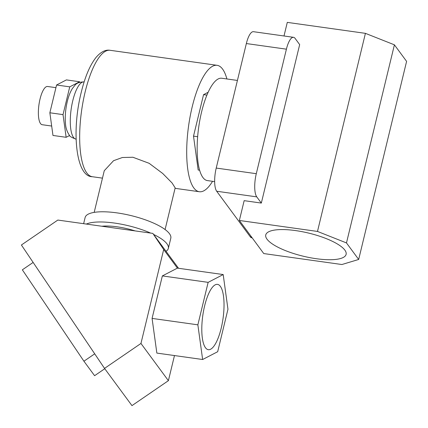 <?xml version="1.0" encoding="UTF-8"?>
<svg xmlns="http://www.w3.org/2000/svg" width="428" height="428" viewBox="0 0 428 428"><rect width="100%" height="100%" fill="white"/><g stroke="black" fill="none" stroke-linecap="round" stroke-linejoin="round"><path stroke-width="0.64" d="M316.297 258.71A41.339 11.872 -166.4 0 0 346.113 254.366A41.339 11.872 -166.4 0 0 295.566 230.585A41.339 11.872 -166.4 0 0 265.756 234.929A41.339 11.872 -166.4 0 0 316.297 258.71M214.658 181.606L207.387 180.584A51.67 16.023 -82 0 1 201.615 111.836A51.67 16.023 -82 0 1 221.752 78.244L237.422 80.443M358.675 259.464L346.482 242.922L317.49 231.436L239.364 220.474L263.755 253.563L341.881 264.525L358.675 259.464L406.6 61.375L394.407 44.828L365.416 33.347L287.29 22.379L283.999 35.979M293.522 37.316A18.238 5.655 98 0 1 295.095 38.397L299.67 44.598L261.331 203.075L256.757 196.869L216.691 191.246A18.238 5.655 -82 0 1 216.226 168.065L246.351 43.549A18.238 5.655 -82 0 1 253.456 31.693L293.522 37.316A18.238 5.655 98 0 0 286.412 49.172L246.351 43.549M252.199 237.877L251.803 237.824A18.238 5.655 -82 0 1 250.23 236.743L216.691 191.246M239.364 220.474L244.158 200.662L261.331 203.075M216.226 168.065L256.292 173.688L286.412 49.172M256.292 173.688A18.238 5.655 98 0 0 256.757 196.869M317.49 231.436L365.416 33.347M346.482 242.922L394.407 44.828M51.681 126.046L42.19 124.714A19.303 5.987 -82 0 1 40.034 99.034A19.303 5.987 -82 0 1 47.556 86.488L55.934 87.66M165.09 229.536L175.17 187.871L172.067 182.965L162.71 173.474L149.131 163.303L132.899 157.253L122.365 157.509L113.554 160.698L104.266 170.719L94.187 212.384M212.545 181.311A63.831 19.795 -82 0 1 199.346 191.733A63.831 19.795 -82 0 1 192.209 106.807A63.831 19.795 -82 0 1 217.087 65.313A63.831 19.795 -82 0 1 226.904 78.966M197.645 136.719L193.515 136.141L198.18 170.023L199.635 170.226M193.515 136.141L203.557 94.642L206.911 95.112M203.557 94.642L208.147 92.266M69.62 135.499L66.142 137.302L52.976 135.457L49.857 112.778L56.576 85.001L66.415 79.902L79.581 81.753L79.656 82.32M66.142 137.302L63.023 114.624L69.743 86.852L79.581 81.753M49.857 112.778L63.023 114.624M56.576 85.001L69.743 86.852M86.36 224.063A44.073 12.653 13.6 0 1 114.453 223.058A44.073 12.653 13.6 0 1 150.677 233.089M83.631 223.684L85.129 217.499A44.073 12.653 13.6 0 1 116.914 212.871A44.073 12.653 13.6 0 1 170.804 238.225L168.338 248.417A44.073 12.653 13.6 0 1 166.027 251.3M204.643 305.811A32.977 10.224 98 0 0 208.329 349.692A32.977 10.224 98 0 0 221.185 328.249A32.977 10.224 98 0 0 217.494 284.374A32.977 10.224 98 0 0 204.643 305.811M101.891 226.241A32.977 9.47 13.6 0 1 117.235 226.835A32.977 9.47 13.6 0 1 135.146 230.911M104.528 368.396L140.956 343.454L168.397 380.674L131.968 405.621L104.528 368.396L21.4 245.003L57.828 220.062L152.823 233.394L178.546 268.286M217.681 351.714L202.637 359.509L197.864 324.831L208.142 282.352L223.191 274.551L227.958 309.235L217.681 351.714M197.864 324.831L152.079 318.405L156.851 353.084L202.637 359.509M152.079 318.405L162.356 275.921L208.142 282.352M162.356 275.921L177.401 268.126L223.191 274.551M168.397 380.674L174.474 355.561M140.956 343.454L163.683 249.513L177.401 268.126M163.683 249.513L152.823 233.394M104.769 368.727L94.593 375.693L83.925 361.221L22.347 269.817L33.138 262.428M83.925 361.221L94.716 353.833M153.588 234.432A44.073 12.653 13.6 0 1 168.338 248.417M250.23 236.743L251.493 236.919M72.776 100.708A28.874 8.956 98 0 0 76.002 139.127C71.615 137.538 69.368 136.174 69.25 135.039C66.945 131.535 65.693 127.688 65.479 123.494C64.885 116.518 65.489 109.188 67.292 101.506C68.523 96.348 70.208 92.025 72.359 88.537L74.959 85.258C76.671 83.043 79.694 81.935 84.027 81.935A28.874 8.956 98 0 0 72.776 100.708M85.183 91.79A63.831 19.795 98 0 0 92.32 176.716C75.933 176.839 71.348 131.337 81.24 92.362C85.022 76.762 89.998 65.061 96.166 57.261C100.954 51.815 105.582 49.488 110.06 50.29A63.831 19.795 98 0 0 85.183 91.79M92.32 176.716L102.469 178.139M175.057 188.325L199.346 191.733M110.06 50.29L217.087 65.313"/></g></svg>
